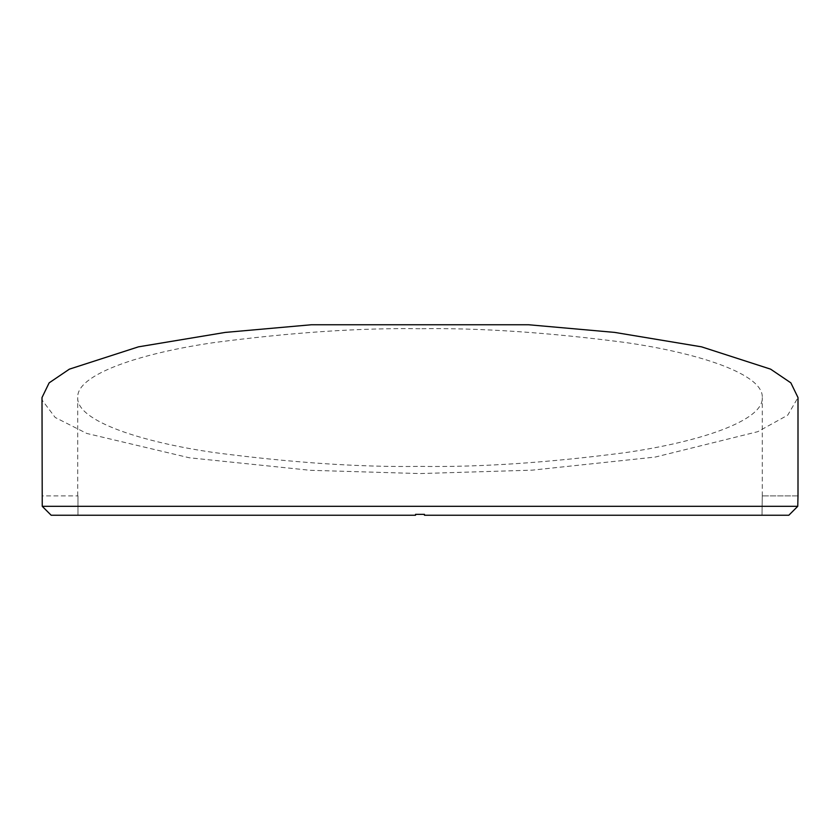 <?xml version="1.0" encoding="UTF-8"?>
<svg xmlns="http://www.w3.org/2000/svg" width="840" height="840" viewBox="0 0 840 840"><rect width="100%" height="100%" fill="white"/><g stroke="black" fill="none" stroke-linecap="round" stroke-linejoin="round"><path stroke-width="0.63" stroke-dasharray="4.2 3.15" d="M420 328.734C360.507 327.81 292.047 332.399 214.631 342.5C141.12 353.062 76.356 374.199 77.721 397.562C76.356 420.924 141.12 442.06 214.631 452.624C292.047 462.725 360.507 467.313 420 466.389C479.493 467.313 547.953 462.725 625.37 452.624C698.88 442.06 763.644 420.924 762.279 397.562C763.644 374.199 698.88 353.062 625.37 342.5C547.953 332.399 479.493 327.81 420 328.734M420 514.353L424.463 514.353L415.538 514.353L415.538 515.245L77.983 515.245L77.983 495.894L77.983 515.245L415.538 515.245L51.177 515.245L42.242 506.31L797.759 506.31L788.823 515.245L424.463 515.245L762.017 515.245L762.279 495.894L762.017 515.245L424.463 515.245L424.463 514.353L420 514.353M424.463 515.245L424.463 514.353M762.017 515.245L788.823 515.245L762.017 515.245M798 495.894L762.017 495.894L797.759 495.894L797.759 506.31M528.612 324.755L311.388 324.755M42 397.562L42.242 400.26L55.188 417.469L86.73 433.43L189.284 457.769L310.191 470.295L420 473.571L532.109 470.159L655.284 457.055L757.785 431.676L787.71 415.181L798 397.562M415.538 514.353L415.538 515.245M77.983 515.245L51.177 515.245L77.983 515.245M42.242 506.31L42.242 495.894L77.983 495.894L42 495.894M762.279 495.894L762.279 397.562M77.721 495.894L77.721 397.562"/><path stroke-width="1.26" d="M424.463 514.353L424.463 515.245L788.823 515.245L797.759 506.31L798 495.894L798 397.562L790.86 382.862L770.606 369.149L701.558 346.846L614.712 332.409L528.612 324.755L311.388 324.755L225.288 332.409L138.442 346.846L69.395 369.149L49.14 382.862L42 397.562L42.242 506.31L51.177 515.245L415.538 515.245L415.538 514.353L424.463 514.353L424.463 515.245M797.759 506.31L42.242 506.31M415.538 515.245L415.538 514.353"/></g></svg>
